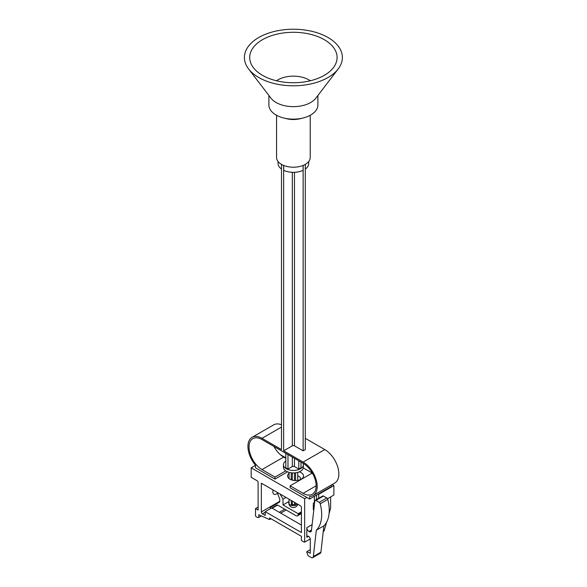<?xml version="1.0" encoding="UTF-8"?>
<svg xmlns="http://www.w3.org/2000/svg" width="587" height="587" viewBox="0 0 587 587"><rect width="100%" height="100%" fill="white"/><g stroke="black" fill="none" stroke-linecap="round" stroke-linejoin="round"><path stroke-width="0.88" d="M277.49 493.227A5.202 3.008 -60 0 1 273.909 494.203A5.202 3.008 -60 0 1 272.83 491.818A5.202 3.008 -60 0 1 273.124 489.991M297.726 475.91A4.901 2.825 180 0 1 300.456 478.449A4.901 2.825 180 0 1 299.84 479.821M299.209 471.86A7.961 4.593 180 0 1 301.19 479.197L301.19 479.197A7.961 4.593 180 0 1 289.934 479.197A7.961 4.593 180 0 1 289.068 473.291M285.818 460.978A9.95 5.745 0 0 0 283.448 464.699A9.95 5.745 0 0 0 286.361 468.764A9.95 5.745 0 0 0 297.205 470.004A9.95 5.745 0 0 0 303.347 464.699A9.95 5.745 0 0 0 303.031 463.26M303.347 464.699L303.347 467.201A9.95 5.745 180 0 1 297.205 472.506A9.95 5.745 180 0 1 286.361 471.258A9.95 5.745 180 0 1 283.448 467.201L283.448 464.699M262.499 39.674A43.695 25.226 0 0 0 253.43 67.703A43.695 25.226 0 0 0 324.288 75.349A43.695 25.226 0 0 0 333.365 67.703A43.695 25.226 0 0 0 318.088 36.702A43.695 25.226 0 0 0 262.499 39.674M310.288 80.771A21.829 12.598 0 0 0 277.959 79.847A21.829 12.598 0 0 0 276.506 80.771M248.587 68.936L270.996 98.22A24.493 14.139 0 0 0 310.714 102.505A24.493 14.139 0 0 0 315.799 98.22L338.2 68.936A48.985 28.279 0 0 0 321.082 34.178A48.985 28.279 0 0 0 258.757 37.509A48.985 28.279 0 0 0 248.587 68.936A48.985 28.279 0 0 0 328.03 77.506A48.985 28.279 0 0 0 338.2 68.936M268.905 95.49L268.905 105A24.493 14.139 0 0 0 283.873 118.031A24.493 14.139 0 0 0 302.914 118.031A24.493 14.139 0 0 0 310.714 115.001A24.493 14.139 0 0 0 317.89 105L317.89 95.49M276.558 115.272L276.558 157.492A16.84 9.722 0 0 0 286.955 166.473A16.84 9.722 0 0 0 305.299 164.367A16.84 9.722 0 0 0 310.23 157.492L310.23 115.272M291.233 500.44L291.416 505.334A4.593 2.649 0 0 0 295.371 505.334L297.726 504.189M289.068 502.061A4.593 2.649 0 0 0 288.804 502.942A4.593 2.649 0 0 0 289.068 503.829M295.342 507.065A2.759 1.592 180 0 1 294.314 507.439A2.759 1.592 180 0 1 292.48 507.439A4.593 4.593 0 0 1 288.804 502.942M295.562 472.806L295.562 480.54M291.416 505.334L292.311 504.82A1.534 0.88 180 0 1 294.476 504.82L295.371 505.334M295.562 502.942L295.562 505.444M291.233 472.806L291.233 479.806M290.044 479.256L289.068 478.574L289.068 472.366M289.068 499.192L289.068 504.189L291.233 505.444M305.299 164.367L305.299 449.576L303.134 450.823L294.476 445.827A1.534 0.88 0 0 0 292.311 445.827L283.653 450.823L303.134 462.072A19.899 11.491 60 0 1 316.136 479.608A19.899 11.491 60 0 1 313.084 495.553A19.899 11.491 60 0 1 309.628 496.485L309.628 499.067L318.293 494.071L318.726 494.32L318.726 498.282M309.628 499.067L290.147 487.819L290.147 485.823L303.134 493.322L316.122 485.823M283.712 165.446L283.712 170.333A15.306 8.834 0 0 0 303.083 170.333L303.083 165.446M305.299 169.049A15.306 8.834 0 0 0 308.703 163.494L308.703 161.542M278.091 161.542L278.091 163.494A15.306 8.834 0 0 0 281.489 169.049M283.873 118.031L286.852 118.757A16.84 9.722 0 0 0 299.942 118.757L302.914 118.031M303.134 493.322A18.366 10.603 60 0 0 312.321 494.232A18.366 10.603 60 0 0 315.138 479.513A18.366 10.603 60 0 0 303.134 463.326L262.007 439.575A18.366 10.603 60 0 0 252.821 438.665A18.366 10.603 60 0 0 250.011 453.384A18.366 10.603 60 0 0 262.007 469.571L274.995 477.07L274.995 479.073L255.514 467.824L255.514 465.242A19.899 11.491 60 0 1 252.058 437.344A19.899 11.491 60 0 1 262.007 438.328L281.489 449.576L281.489 164.367M313.084 495.553L334.737 483.057A19.899 11.491 -120 0 0 337.782 467.113A19.899 11.491 -120 0 0 324.787 449.576L305.299 438.328M318.293 494.071L331.281 486.572L331.281 485.053M312.82 473.914L311.792 473.32L290.147 485.823M285.818 458.322L283.653 457.075A18.366 10.603 60 0 1 273.975 446.487M281.489 424.775A19.899 11.491 -120 0 0 273.703 424.841L252.058 437.344M297.726 472.366L297.726 480.371M285.818 453.325L285.818 467.824L287.982 469.072L292.311 466.57A1.534 0.88 180 0 1 294.476 466.57L298.805 469.072L300.97 467.824L300.97 462.072M298.805 469.072L298.805 460.824M287.982 469.072L287.982 454.573M283.653 450.823L283.653 165.424M303.134 450.823L303.134 165.424M274.995 477.07L285.744 470.869M287.527 471.838L274.995 479.073M327.531 498.73L333.878 495.068L333.878 485.574L318.726 494.32M333.878 485.574L332.125 484.561M312.416 473.181L303.274 467.898M285.818 457.823L280.329 454.654M255.514 465.322L251.185 467.824L304.653 498.693L306.818 497.446M270.732 508.533A1.534 0.88 60 0 1 270.02 506.941L270.02 506.941A1.534 0.88 -120 0 0 270.871 507.073L279.757 501.944L279.757 499.067L277.321 492.787A1.534 0.88 60 0 1 277.196 492.339M301.402 525.064L271.752 507.938L265.251 511.688L265.251 515.437L262.44 513.816A1.534 0.88 60 0 1 261.354 511.945L279.757 501.313M280.006 493.961L283.007 499.155L283.007 504.945L298.159 513.691L298.159 514.439A3.06 1.768 60 0 1 297.521 515.841A3.06 1.768 60 0 1 295.995 515.694L277.644 505.099A1.534 0.88 -120 0 0 276.881 505.018L271.766 507.953M277.6 505.069L272.192 508.195M286.001 497.424L283.007 499.155M289.068 501.445L283.007 504.945M301.402 511.813L298.159 513.691M284.739 509.193L279.324 512.319M261.354 511.945L261.354 483.196L300.324 505.693A1.534 0.88 60 0 1 301.402 507.564L301.402 532.563L265.251 511.688M329.087 513.588L330.628 508.195L330.628 496.947M323.261 531.404L324.134 530.897L326.636 522.151M310.252 538.917L304.653 542.146A7.653 4.417 60 0 1 301.402 540.275L301.402 536.313L269.587 517.939L269.587 519.568L258.757 514.733L258.757 517.477A4.593 2.649 60 0 1 255.514 516.068L255.514 508.569L258.111 510.066L258.111 482.573A1.534 0.88 -120 0 0 257.025 480.694L251.185 477.319L251.185 467.824M313.311 505.943L314.324 505.356M313.862 509.369L313.311 509.692L313.311 503.191L314.39 502.567A1.534 0.88 0 0 1 314.654 502.443M304.653 498.693L304.653 542.146M306.818 537.31L306.818 527.72A3.06 1.768 -120 0 0 308.982 531.462L309.283 531.639A3.06 1.768 -120 0 0 310.809 531.793A3.06 1.768 -120 0 0 311.418 530.773L314.83 500.902A1.534 0.88 60 0 1 315.138 500.351A1.534 0.88 60 0 1 315.909 500.425L319.211 502.333A1.534 0.88 60 0 1 320.238 503.771A38.265 22.093 60 0 1 316.312 530.215L313.348 556.542A3.06 1.768 60 0 1 312.724 557.65A3.06 1.768 60 0 1 311.198 557.496L308.109 555.72L306.825 552.418L306.825 551.67L310.288 553.314L310.281 539.314A2.451 1.416 -120 0 0 309.21 536.848A2.451 1.416 -120 0 0 307.324 536.195A2.451 1.416 -120 0 0 306.818 537.31L308.542 536.313M312.724 557.65L320.304 553.277A3.06 1.768 -120 0 0 320.92 552.169L323.885 525.842A38.265 22.093 -120 0 0 327.81 499.398A1.534 0.88 -120 0 0 326.783 497.952L323.481 496.052A1.534 0.88 -120 0 0 322.718 495.978L315.138 500.351M323.885 525.842L316.312 530.215M310.288 549.667L306.825 551.67M261.442 515.929L258.757 517.477M286.148 510.008L280.733 513.133M270.996 518.754L269.587 519.568M258.111 507.065L255.514 508.569M294.476 472.909L294.476 480.496M294.476 502.318L294.476 504.82M292.311 472.909L292.311 480.144M292.311 501.071L292.311 504.82M292.311 466.57L292.311 457.075M294.476 466.57L294.476 458.322M292.311 445.827L292.311 172.307M294.476 445.827L294.476 172.307M262.007 438.328L281.489 427.079M303.134 462.072L324.787 449.576M262.007 469.571L283.653 457.075M301.402 512.568L298.159 514.439M265.251 512.194L262.44 513.816M314.39 496.316L314.39 502.567M306.818 527.72L312.115 524.661M311.506 530.01L308.982 531.462M326.783 497.952L319.211 502.333M323.481 496.052L315.909 500.425M327.81 499.398L320.238 503.771M320.92 552.169L313.348 556.542M311.462 530.377L309.283 531.639M316.562 495.068L316.562 499.53M294.314 507.439A4.593 4.593 0 0 0 297.8 504.233M301.402 513.603L297.521 515.841"/></g></svg>
